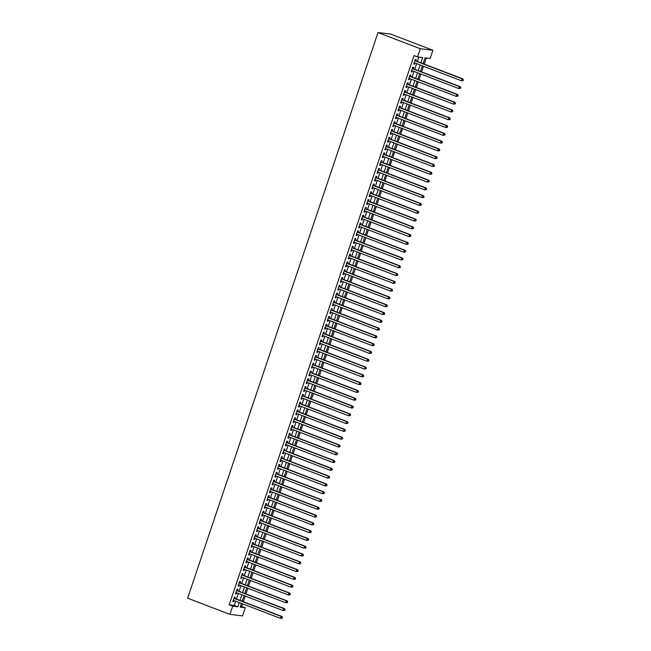 <?xml version="1.0" encoding="UTF-8"?>
<svg xmlns="http://www.w3.org/2000/svg" width="651" height="651" viewBox="0 0 651 651"><rect width="100%" height="100%" fill="white"/><g stroke="black" fill="none" stroke-linecap="round" stroke-linejoin="round"><path stroke-width="0.98" d="M240.488 606.211L245.289 607.708L242.538 615.895L229.958 614.389L187.643 598.179L378.003 32.55L390.584 34.055L432.891 50.257L430.14 58.444L425.038 57.833L423.077 63.668M241.765 606.358L242.611 603.851M243.328 601.703L245.232 596.056M245.956 593.915L247.852 588.268M248.576 586.12L250.472 580.48M251.196 578.332L253.093 572.685M253.817 570.536L255.721 564.897M256.437 562.749L258.341 557.101M259.065 554.961L260.961 549.314M261.686 547.165L263.582 541.518M264.306 539.378L266.202 533.73M266.926 531.582L268.83 525.943M269.547 523.795L271.451 518.147M272.175 515.999L274.071 510.36M274.795 508.211L276.691 502.564M277.416 500.424L279.32 494.776M280.036 492.628L281.94 486.981M282.656 484.84L284.56 479.193M285.284 477.045L287.181 471.405M287.905 469.257L289.801 463.61M290.525 461.461L292.429 455.822M293.145 453.674L295.049 448.026M295.774 445.886L297.67 440.239M298.394 438.09L300.29 432.443M301.014 430.303L302.91 424.655M303.635 422.507L305.539 416.868M306.255 414.72L308.159 409.072M308.883 406.924L310.779 401.285M311.503 399.136L313.4 393.489M314.124 391.349L316.02 385.701M316.744 383.553L318.648 377.905M319.364 375.765L321.269 370.118M321.993 367.97L323.889 362.33M324.613 360.182L326.509 354.535M327.233 352.386L329.137 346.747M329.854 344.599L331.758 338.951M332.474 336.811L334.378 331.164M335.102 329.015L336.998 323.368M337.723 321.228L339.619 315.58M340.343 313.432L342.247 307.793M342.963 305.644L344.867 299.997M345.591 297.849L347.488 292.209M348.212 290.061L350.108 284.414M350.832 282.274L352.728 276.626M353.452 274.478L355.356 268.83M356.073 266.69L357.977 261.043M358.701 258.895L360.597 253.255M361.321 251.107L363.217 245.46M363.942 243.311L365.838 237.672M366.562 235.524L368.466 229.876M369.182 227.736L371.086 222.089M371.811 219.94L373.707 214.293M374.431 212.153L376.327 206.505M377.051 204.357L378.955 198.718M379.671 196.569L381.576 190.922M382.292 188.774L384.196 183.134M384.92 180.986L386.816 175.339M387.54 173.199L389.436 167.551M390.161 165.403L392.065 159.755M392.781 157.615L394.685 151.968M395.409 149.82L397.305 144.18M398.03 142.032L399.926 136.385M400.65 134.236L402.546 128.597M403.27 126.449L405.174 120.801M405.89 118.661L407.795 113.014M408.519 110.865L410.415 105.218M411.139 103.078L413.035 97.43M413.759 95.282L415.655 89.643M416.38 87.494L418.284 81.847M419 79.699L420.904 74.059M421.628 71.911L423.524 66.264M424.249 64.123L426.315 57.98M234.791 598.432L235.255 597.073L234.401 596.967L232.83 601.646L233.676 601.744L234.075 600.58M237.42 590.644L237.875 589.277L237.021 589.179L235.45 593.85L236.305 593.956L236.695 592.792M240.04 582.857L240.496 581.489L239.649 581.384L238.071 586.063L238.925 586.16L239.316 584.997M242.66 575.061L243.116 573.702L242.27 573.596L240.699 578.275L241.545 578.373L241.936 577.209M245.281 567.273L245.744 565.906L244.89 565.809L243.319 570.479L244.166 570.585L244.556 569.413M247.901 559.478L248.365 558.119L247.51 558.013L245.94 562.692L246.786 562.789L247.185 561.626M250.529 551.69L250.985 550.323L250.139 550.225L248.56 554.896L249.414 555.002L249.805 553.838M253.149 543.894L253.605 542.535L252.759 542.429L251.18 547.109L252.035 547.206L252.425 546.043M255.77 536.107L256.225 534.74L255.379 534.642L253.809 539.313L254.655 539.419L255.046 538.255M258.39 528.319L258.854 526.952L257.999 526.846L256.429 531.525L257.275 531.623L257.666 530.459M261.01 520.523L261.474 519.164L260.62 519.059L259.049 523.738L259.895 523.835L260.294 522.672M263.639 512.736L264.094 511.369L263.248 511.271L261.669 515.942L262.524 516.048L262.914 514.876M266.259 504.94L266.715 503.581L265.868 503.475L264.29 508.154L265.144 508.252L265.535 507.088M268.879 497.152L269.335 495.785L268.489 495.688L266.918 500.359L267.764 500.464L268.155 499.301M271.5 489.357L271.963 487.998L271.109 487.892L269.538 492.571L270.385 492.669L270.783 491.505M274.12 481.569L274.584 480.202L273.729 480.104L272.159 484.775L273.013 484.881L273.404 483.717M276.748 473.782L277.204 472.414L276.358 472.309L274.779 476.988L275.633 477.085L276.024 475.922M279.369 465.986L279.824 464.627L278.978 464.521L277.407 469.2L278.254 469.298L278.644 468.134M281.989 458.198L282.444 456.831L281.598 456.733L280.028 461.404L280.874 461.51L281.265 460.338M284.609 450.402L285.073 449.044L284.218 448.938L282.648 453.617L283.494 453.714L283.893 452.551M287.237 442.615L287.693 441.248L286.839 441.15L285.268 445.821L286.123 445.927L286.513 444.763M289.858 434.819L290.313 433.46L289.467 433.354L287.888 438.033L288.743 438.131L289.134 436.967M292.478 427.032L292.934 425.664L292.087 425.567L290.517 430.238L291.363 430.344L291.754 429.18M295.098 419.244L295.562 417.877L294.708 417.771L293.137 422.45L293.983 422.548L294.374 421.384M297.719 411.448L298.182 410.089L297.328 409.984L295.757 414.663L296.604 414.76L297.002 413.597M300.347 403.661L300.803 402.294L299.956 402.196L298.378 406.867L299.232 406.973L299.623 405.801M302.967 395.865L303.423 394.506L302.577 394.4L300.998 399.079L301.852 399.177L302.243 398.013M305.588 388.077L306.043 386.71L305.197 386.613L303.626 391.284L304.473 391.389L304.863 390.226M308.208 380.282L308.672 378.923L307.817 378.817L306.247 383.496L307.093 383.594L307.484 382.43M310.828 372.494L311.292 371.127L310.437 371.029L308.867 375.7L309.713 375.806L310.112 374.642M313.457 364.706L313.912 363.339L313.066 363.234L311.487 367.913L312.342 368.01L312.732 366.847M316.077 356.911L316.532 355.552L315.686 355.446L314.108 360.117L314.962 360.223L315.353 359.059M318.697 349.123L319.153 347.756L318.306 347.658L316.736 352.329L317.582 352.435L317.973 351.263M321.317 341.327L321.781 339.968L320.927 339.863L319.356 344.542L320.202 344.639L320.601 343.476M323.938 333.54L324.401 332.173L323.547 332.075L321.976 336.746L322.831 336.852L323.221 335.688M326.566 325.744L327.022 324.385L326.175 324.279L324.597 328.958L325.451 329.056L325.842 327.892M329.186 317.957L329.642 316.589L328.796 316.492L327.225 321.163L328.071 321.269L328.462 320.105M331.807 310.169L332.262 308.802L331.416 308.696L329.845 313.375L330.692 313.473L331.082 312.309M334.427 302.373L334.891 301.014L334.036 300.908L332.466 305.579L333.312 305.685L333.711 304.522M337.055 294.586L337.511 293.219L336.657 293.121L335.086 297.792L335.94 297.898L336.331 296.726M339.676 286.79L340.131 285.431L339.285 285.325L337.706 290.004L338.561 290.102L338.951 288.938M342.296 279.002L342.751 277.635L341.905 277.538L340.335 282.209L341.181 282.314L341.572 281.151M344.916 271.207L345.38 269.848L344.525 269.742L342.955 274.421L343.801 274.519L344.192 273.355M347.536 263.419L348 262.052L347.146 261.954L345.575 266.625L346.422 266.731L346.82 265.567M350.165 255.631L350.62 254.264L349.774 254.159L348.195 258.838L349.05 258.935L349.441 257.772M352.785 247.836L353.241 246.477L352.394 246.371L350.816 251.042L351.67 251.148L352.061 249.984M355.405 240.048L355.861 238.681L355.015 238.583L353.444 243.254L354.29 243.36L354.681 242.188M358.026 232.252L358.489 230.893L357.635 230.788L356.064 235.467L356.911 235.564L357.301 234.401M360.646 224.465L361.11 223.098L360.255 223L358.685 227.671L359.531 227.777L359.93 226.605M363.274 216.669L363.73 215.31L362.884 215.204L361.305 219.883L362.159 219.981L362.55 218.817M365.895 208.881L366.35 207.514L365.504 207.417L363.925 212.088L364.78 212.193L365.17 211.03M368.515 201.086L368.971 199.727L368.124 199.621L366.554 204.3L367.4 204.398L367.791 203.234M371.135 193.298L371.599 191.939L370.745 191.833L369.174 196.504L370.02 196.61L370.419 195.446M373.755 185.511L374.219 184.143L373.365 184.046L371.794 188.717L372.649 188.823L373.039 187.651M376.384 177.715L376.839 176.356L375.993 176.25L374.415 180.929L375.269 181.027L375.66 179.863M379.004 169.927L379.46 168.56L378.613 168.463L377.043 173.133L377.889 173.239L378.28 172.067M381.624 162.132L382.08 160.773L381.234 160.667L379.663 165.346L380.51 165.444L380.9 164.28M384.245 154.344L384.708 152.977L383.854 152.879L382.283 157.55L383.13 157.656L383.529 156.492M386.873 146.548L387.329 145.189L386.474 145.083L384.904 149.763L385.758 149.86L386.149 148.697M389.493 138.761L389.949 137.402L389.103 137.296L387.524 141.967L388.378 142.073L388.769 140.909M392.114 130.973L392.569 129.606L391.723 129.508L390.152 134.179L390.999 134.285L391.389 133.113M394.734 123.177L395.198 121.818L394.343 121.713L392.773 126.392L393.619 126.489L394.01 125.326M397.354 115.39L397.818 114.023L396.964 113.925L395.393 118.596L396.239 118.702L396.638 117.53M399.983 107.594L400.438 106.235L399.592 106.129L398.013 110.808L398.868 110.906L399.258 109.742M402.603 99.806L403.059 98.439L402.212 98.342L400.634 103.013L401.488 103.118L401.879 101.955M405.223 92.011L405.679 90.652L404.832 90.546L403.262 95.225L404.108 95.323L404.499 94.159M407.843 84.223L408.307 82.864L407.453 82.758L405.882 87.429L406.729 87.535L407.119 86.371M410.464 76.436L410.927 75.068L410.073 74.971L408.502 79.642L409.349 79.748L409.748 78.576M413.092 68.64L413.548 67.281L412.701 67.175L411.123 71.854L411.977 71.952L412.368 70.788M420.88 62.83L422.662 57.548L417.56 56.938L414.036 55.587L229.185 604.852L234.287 605.463L235.719 601.215M236.435 599.066L238.339 593.419M239.063 591.271L240.96 585.631M241.684 583.483L243.58 577.836M244.304 575.696L246.208 570.048M246.924 567.9L248.828 562.252M249.545 560.112L251.449 554.465M252.173 552.317L254.069 546.677M254.793 544.529L256.689 538.882M257.414 536.733L259.318 531.094M260.034 528.946L261.938 523.298M262.662 521.158L264.558 515.511M265.282 513.362L267.179 507.715M267.903 505.575L269.799 499.927M270.523 497.779L272.427 492.14M273.143 489.991L275.048 484.344M275.772 482.196L277.668 476.556M278.392 474.408L280.288 468.761M281.012 466.621L282.908 460.973M283.633 458.825L285.537 453.177M286.253 451.037L288.157 445.39M288.881 443.241L290.777 437.594M291.502 435.454L293.398 429.806M294.122 427.658L296.026 422.019M296.742 419.871L298.646 414.223M299.362 412.075L301.267 406.436M301.991 404.287L303.887 398.64M304.611 396.5L306.507 390.852M307.231 388.704L309.135 383.057M309.852 380.916L311.756 375.269M312.48 373.121L314.376 367.481M315.1 365.333L316.996 359.686M317.721 357.537L319.617 351.898M320.341 349.75L322.245 344.102M322.961 341.962L324.865 336.315M325.59 334.166L327.486 328.519M328.21 326.379L330.106 320.731M330.83 318.583L332.726 312.944M333.45 310.796L335.355 305.148M336.071 303L337.975 297.361M338.699 295.212L340.595 289.565M341.319 287.425L343.215 281.777M343.94 279.629L345.844 273.981M346.56 271.841L348.464 266.194M349.18 264.046L351.084 258.406M351.809 256.258L353.705 250.611M354.429 248.462L356.325 242.823M357.049 240.675L358.953 235.027M359.669 232.887L361.574 227.24M362.298 225.091L364.194 219.444M364.918 217.304L366.814 211.656M367.538 209.508L369.434 203.869M370.159 201.72L372.063 196.073M372.779 193.925L374.683 188.285M375.407 186.137L377.303 180.49M378.028 178.35L379.924 172.702M380.648 170.554L382.544 164.906M383.268 162.766L385.172 157.119M385.888 154.971L387.793 149.331M388.517 147.183L390.413 141.536M391.137 139.387L393.033 133.748M393.757 131.6L395.662 125.952M396.378 123.812L398.282 118.165M398.998 116.016L400.902 110.369M401.626 108.229L403.522 102.581M404.247 100.433L406.143 94.794M406.867 92.645L408.771 86.998M409.487 84.85L411.391 79.21M412.116 77.062L414.012 71.415M414.736 69.275L416.632 63.627M417.356 61.479L418.837 57.085M415.712 60.852L416.168 59.485L415.322 59.387L413.743 64.058L414.597 64.164L414.988 62.992M229.958 614.389L232.708 606.203L237.81 606.813L239.242 602.557M229.185 604.852L232.708 606.203M417.56 56.938L420.318 48.752L378.003 32.55M241.431 603.404L240.186 607.098L245.289 607.708M422.353 65.816L420.456 71.464M419.732 73.604L417.828 79.251M417.112 81.399L415.208 87.047M414.484 89.187L412.588 94.834M411.863 96.983L409.967 102.622M409.243 104.77L407.339 110.418M406.623 112.566L404.719 118.205M403.994 120.354L402.098 126.001M401.374 128.141L399.478 133.789M398.754 135.937L396.858 141.584M396.133 143.725L394.229 149.372M393.513 151.52L391.609 157.16M390.885 159.308L388.989 164.955M388.265 167.104L386.368 172.743M385.644 174.891L383.748 180.539M383.024 182.679L381.12 188.326M380.404 190.474L378.5 196.122M377.775 198.262L375.879 203.909M375.155 206.058L373.259 211.697M372.535 213.845L370.639 219.493M369.914 221.641L368.01 227.28M367.294 229.429L365.39 235.076M364.666 237.216L362.77 242.864M362.046 245.012L360.149 250.659M359.425 252.8L357.521 258.447M356.805 260.595L354.901 266.235M354.177 268.383L352.281 274.03M351.556 276.179L349.66 281.818M348.936 283.966L347.04 289.614M346.316 291.754L344.412 297.401M343.695 299.55L341.791 305.197M341.067 307.337L339.171 312.985M338.447 315.133L336.551 320.772M335.826 322.92L333.93 328.568M333.206 330.716L331.302 336.355M330.586 338.504L328.682 344.151M327.958 346.291L326.061 351.939M325.337 354.087L323.441 359.734M322.717 361.875L320.821 367.522M320.097 369.67L318.193 375.31M317.476 377.458L315.572 383.105M314.848 385.254L312.952 390.893M312.228 393.041L310.332 398.689M309.607 400.829L307.703 406.476M306.987 408.625L305.083 414.272M304.359 416.412L302.463 422.06M301.738 424.208L299.842 429.847M299.118 431.995L297.222 437.643M296.498 439.791L294.594 445.43M293.878 447.579L291.974 453.226M291.249 455.366L289.353 461.014M288.629 463.162L286.733 468.81M286.009 470.95L284.113 476.597M283.388 478.745L281.484 484.385M280.768 486.533L278.864 492.18M278.14 494.329L276.244 499.968M275.519 502.116L273.623 507.764M272.899 509.904L270.995 515.551M270.279 517.7L268.375 523.347M267.659 525.487L265.754 531.135M265.03 533.283L263.134 538.93M262.41 541.071L260.514 546.718M259.79 548.866L257.886 554.506M257.169 556.654L255.265 562.301M254.541 564.45L252.645 570.089M251.921 572.237L250.025 577.885M249.3 580.025L247.404 585.672M246.68 587.82L244.776 593.468M244.06 595.608L242.156 601.255M432.891 50.257L420.318 48.752M239.967 600.417L241.863 594.77M242.587 592.622L244.483 586.982M245.207 584.834L247.111 579.187M247.828 577.038L249.732 571.399M250.456 569.251L252.352 563.603M253.076 561.463L254.972 555.816M255.697 553.667L257.593 548.02M258.317 545.88L260.221 540.232M260.937 538.084L262.841 532.445M263.565 530.296L265.462 524.649M266.186 522.501L268.082 516.861M268.806 514.713L270.702 509.066M271.426 506.926L273.33 501.278M274.047 499.13L275.951 493.482M276.675 491.342L278.571 485.695M279.295 483.547L281.191 477.907M281.916 475.759L283.82 470.112M284.536 467.963L286.44 462.324M287.164 460.176L289.06 454.528M289.785 452.388L291.681 446.741M292.405 444.592L294.301 438.945M295.025 436.805L296.929 431.157M297.645 429.009L299.55 423.37M300.274 421.221L302.17 415.574M302.894 413.426L304.79 407.786M305.514 405.638L307.41 399.991M308.135 397.851L310.039 392.203M310.755 390.055L312.659 384.407M313.383 382.267L315.279 376.62M316.004 374.471L317.9 368.832M318.624 366.684L320.52 361.036M321.244 358.888L323.148 353.249M323.864 351.101L325.769 345.453M326.493 343.313L328.389 337.666M329.113 335.517L331.009 329.87M331.733 327.73L333.637 322.082M334.354 319.934L336.258 314.295M336.982 312.146L338.878 306.499M339.602 304.351L341.498 298.711M342.223 296.563L344.119 290.916M344.843 288.775L346.747 283.128M347.463 280.98L349.367 275.332M350.092 273.192L351.988 267.545M352.712 265.396L354.608 259.757M355.332 257.609L357.228 251.961M357.952 249.813L359.857 244.174M360.573 242.026L362.477 236.378M363.201 234.238L365.097 228.591M365.821 226.442L367.717 220.795M368.442 218.655L370.338 213.007M371.062 210.859L372.966 205.22M373.682 203.071L375.586 197.424M376.311 195.276L378.207 189.636M378.931 187.488L380.827 181.841M381.551 179.7L383.455 174.053M384.171 171.905L386.076 166.257M386.8 164.117L388.696 158.47M389.42 156.321L391.316 150.682M392.04 148.534L393.936 142.886M394.661 140.738L396.565 135.099M397.281 132.95L399.185 127.303M399.909 125.163L401.805 119.515M402.53 117.367L404.426 111.72M405.15 109.58L407.046 103.932M407.77 101.784L409.674 96.145M410.39 93.996L412.295 88.349M413.019 86.201L414.915 80.561M415.639 78.413L417.535 72.766M418.259 70.625L420.155 64.978M234.287 605.463L237.81 606.813M413.816 63.863L414.597 64.164M411.188 71.651L411.977 71.952M408.568 79.446L409.349 79.748M405.947 87.234L406.729 87.535M403.327 95.03L404.108 95.323M400.707 102.817L401.488 103.118M398.078 110.605L398.868 110.906M395.458 118.401L396.239 118.702M392.838 126.188L393.619 126.489M390.218 133.984L390.999 134.285M387.597 141.772L388.378 142.073M384.969 149.567L385.758 149.86M382.349 157.355L383.13 157.656M379.728 165.142L380.51 165.444M377.108 172.938L377.889 173.239M374.488 180.726L375.269 181.027M371.859 188.521L372.649 188.823M369.239 196.309L370.02 196.61M366.619 204.105L367.4 204.398M363.999 211.892L364.78 212.193M361.37 219.68L362.159 219.981M358.75 227.476L359.531 227.777M356.13 235.263L356.911 235.564M353.509 243.059L354.29 243.36M350.889 250.847L351.67 251.148M348.261 258.642L349.05 258.935M345.64 266.43L346.422 266.731M343.02 274.217L343.801 274.519M340.4 282.013L341.181 282.314M337.779 289.801L338.561 290.102M335.151 297.597L335.94 297.898M332.531 305.384L333.312 305.685M329.911 313.18L330.692 313.473M327.29 320.967L328.071 321.269M324.662 328.755L325.451 329.056M322.042 336.551L322.831 336.852M319.421 344.338L320.202 344.639M316.801 352.134L317.582 352.435M314.181 359.922L314.962 360.223M311.552 367.717L312.342 368.01M308.932 375.505L309.713 375.806M306.312 383.293L307.093 383.594M303.691 391.088L304.473 391.389M301.071 398.876L301.852 399.177M298.443 406.672L299.232 406.973M295.823 414.459L296.604 414.76M293.202 422.255L293.983 422.548M290.582 430.042L291.363 430.344M287.962 437.83L288.743 438.131M285.333 445.626L286.123 445.927M282.713 453.413L283.494 453.714M280.093 461.209L280.874 461.51M277.472 468.997L278.254 469.298M274.844 476.792L275.633 477.085M272.224 484.58L273.013 484.881M269.604 492.368L270.385 492.669M266.983 500.163L267.764 500.464M264.363 507.951L265.144 508.252M261.735 515.747L262.524 516.048M259.114 523.534L259.895 523.835M256.494 531.33L257.275 531.623M253.874 539.118L254.655 539.419M251.253 546.905L252.035 547.206M248.625 554.701L249.414 555.002M246.005 562.488L246.786 562.789M243.384 570.284L244.166 570.585M240.764 578.072L241.545 578.373M238.144 585.867L238.925 586.16M235.516 593.655L236.305 593.956M232.895 601.443L233.676 601.744M463.089 80.602L463.357 79.821L463.089 80.602L461.38 80.765L414.207 62.699M462.755 80.561L461.38 80.765L462.039 78.82L462.885 78.917L415.151 60.633A0.822 0.749 -83.2 0 1 414.939 60.51M414.858 60.746L462.039 78.82L463.016 79.78M463.357 79.821L462.885 78.917M460.469 88.39L460.729 87.616L460.469 88.39L458.76 88.552L411.587 70.487M460.127 88.349L458.76 88.552L459.419 86.607L460.265 86.705L412.522 68.428A0.822 0.749 -83.2 0 1 412.319 68.306M412.238 68.542L459.419 86.607L460.395 87.576M460.729 87.616L460.265 86.705M457.848 96.185L458.109 95.404L457.848 96.185L456.139 96.348L408.958 78.275M457.507 96.145L456.139 96.348L456.79 94.395L457.645 94.501L409.902 76.216A0.822 0.749 -83.2 0 1 409.699 76.094M409.617 76.33L456.79 94.395L457.767 95.363M458.109 95.404L457.645 94.501M455.228 103.973L455.488 103.192L455.228 103.973L453.519 104.136L406.338 86.07M454.886 103.932L453.519 104.136L454.17 102.191L455.025 102.288L407.282 84.012A0.822 0.749 -83.2 0 1 407.078 83.881M406.997 84.125L454.17 102.191L455.147 103.151M455.488 103.192L455.025 102.288M452.6 111.769L452.868 110.987L452.6 111.769L450.899 111.931L403.718 93.858M452.266 111.728L450.899 111.931L451.55 109.978L452.404 110.084L404.662 91.799A0.822 0.749 -83.2 0 1 404.45 91.677M404.377 91.913L451.55 109.978L452.526 110.947M452.868 110.987L452.404 110.084M449.979 119.556L450.24 118.775L449.979 119.556L448.27 119.719L401.097 101.654M449.638 119.515L448.27 119.719L448.93 117.774L449.776 117.872L402.033 99.587A0.822 0.749 -83.2 0 1 401.83 99.465M401.748 99.701L448.93 117.774L449.906 118.734M450.24 118.775L449.776 117.872M447.359 127.352L447.619 126.571L447.359 127.352L445.65 127.506L398.477 109.441M447.017 127.311L445.65 127.506L446.309 125.562L447.156 125.667L399.413 107.382A0.822 0.749 -83.2 0 1 399.209 107.26M399.128 107.496L446.309 125.562L447.278 126.53M447.619 126.571L447.156 125.667M444.739 135.139L444.999 134.358L444.739 135.139L443.03 135.302L395.849 117.237M444.397 135.099L443.03 135.302L443.681 133.357L444.535 133.455L396.793 115.17A0.822 0.749 -83.2 0 1 396.589 115.048M396.508 115.284L443.681 133.357L444.657 134.318M444.999 134.358L444.535 133.455M442.119 142.927L442.379 142.154L442.119 142.927L440.41 143.09L393.228 125.025M441.777 142.886L440.41 143.09L441.061 141.145L441.915 141.243L394.172 122.966A0.822 0.749 -83.2 0 1 393.969 122.844M393.888 123.08L441.061 141.145L442.037 142.113M442.379 142.154L441.915 141.243M439.49 150.723L439.759 149.942L439.49 150.723L437.781 150.886L390.608 132.812M439.156 150.682L437.781 150.886L438.44 148.933L439.287 149.038L391.552 130.753A0.822 0.749 -83.2 0 1 391.341 130.631M391.267 130.867L438.44 148.933L439.417 149.901M439.759 149.942L439.287 149.038M436.87 158.51L437.13 157.737L436.87 158.51L435.161 158.673L387.988 140.608M436.528 158.47L435.161 158.673L435.82 156.728L436.666 156.826L388.924 138.549A0.822 0.749 -83.2 0 1 388.72 138.419M388.639 138.663L435.82 156.728L436.797 157.688M437.13 157.737L436.666 156.826M434.25 166.306L434.51 165.525L434.25 166.306L432.541 166.469L385.368 148.395M433.908 166.265L432.541 166.469L433.2 164.516L434.046 164.622L386.303 146.337A0.822 0.749 -83.2 0 1 386.1 146.215M386.019 146.451L433.2 164.516L434.168 165.484M434.51 165.525L434.046 164.622M431.629 174.094L431.89 173.312L431.629 174.094L429.92 174.256L382.739 156.191M431.287 174.053L429.92 174.256L430.571 172.312L431.426 172.409L383.683 154.124A0.822 0.749 -83.2 0 1 383.48 154.002M383.398 154.238L430.571 172.312L431.548 173.272M431.89 173.312L431.426 172.409M429.009 181.889L429.269 181.108L429.009 181.889L427.3 182.044L380.119 163.979M428.667 181.849L427.3 182.044L427.951 180.099L428.806 180.205L381.063 161.92A0.822 0.749 -83.2 0 1 380.851 161.798M380.778 162.034L427.951 180.099L428.928 181.068M429.269 181.108L428.806 180.205M426.381 189.677L426.649 188.896L426.381 189.677L424.672 189.84L377.499 171.774M426.047 189.636L424.672 189.84L425.331 187.895L426.177 187.993L378.443 169.708A0.822 0.749 -83.2 0 1 378.231 169.585M378.15 169.821L425.331 187.895L426.307 188.855M426.649 188.896L426.177 187.993M423.76 197.465L424.021 196.692L423.76 197.465L422.051 197.627L374.878 179.562M423.419 197.424L422.051 197.627L422.711 195.682L423.557 195.78L375.814 177.503A0.822 0.749 -83.2 0 1 375.611 177.381M375.529 177.617L422.711 195.682L423.687 196.651M424.021 196.692L423.557 195.78M421.14 205.26L421.4 204.479L421.14 205.26L419.431 205.423L372.25 187.35M420.798 205.22L419.431 205.423L420.09 203.47L420.937 203.576L373.194 185.291A0.822 0.749 -83.2 0 1 372.99 185.169M372.909 185.405L420.09 203.47L421.059 204.438M421.4 204.479L420.937 203.576M418.52 213.048L418.78 212.275L418.52 213.048L416.811 213.211L369.63 195.145M418.178 213.007L416.811 213.211L417.462 211.266L418.316 211.363L370.574 193.087A0.822 0.749 -83.2 0 1 370.37 192.956M370.289 193.201L417.462 211.266L418.438 212.234M418.78 212.275L418.316 211.363M415.891 220.844L416.16 220.062L415.891 220.844L414.191 221.006L367.009 202.933M415.558 220.803L414.191 221.006L414.842 219.053L415.696 219.159L367.953 200.874A0.822 0.749 -83.2 0 1 367.742 200.752M367.669 200.988L414.842 219.053L415.818 220.022M416.16 220.062L415.696 219.159M413.271 228.631L413.54 227.85L413.271 228.631L411.562 228.794L364.389 210.729M412.937 228.591L411.562 228.794L412.221 226.849L413.068 226.947L365.333 208.662A0.822 0.749 -83.2 0 1 365.121 208.54M365.04 208.776L412.221 226.849L413.198 227.809M413.54 227.85L413.068 226.947M410.651 236.427L410.911 235.646L410.651 236.427L408.942 236.582L361.769 218.516M410.309 236.386L408.942 236.582L409.601 234.637L410.447 234.742L362.705 216.457A0.822 0.749 -83.2 0 1 362.501 216.335M362.42 216.571L409.601 234.637L410.578 235.605M410.911 235.646L410.447 234.742M408.031 244.215L408.291 243.433L408.031 244.215L406.322 244.377L359.14 226.312M407.689 244.174L406.322 244.377L406.973 242.432L407.827 242.53L360.084 224.245A0.822 0.749 -83.2 0 1 359.881 224.123M359.8 224.359L406.973 242.432L407.949 243.393M408.291 243.433L407.827 242.53M405.41 252.002L405.671 251.229L405.41 252.002L403.701 252.165L356.52 234.1M405.068 251.961L403.701 252.165L404.352 250.22L405.207 250.318L357.464 232.041A0.822 0.749 -83.2 0 1 357.261 231.919M357.179 232.155L404.352 250.22L405.329 251.188M405.671 251.229L405.207 250.318M402.782 259.798L403.05 259.017L402.782 259.798L401.081 259.961L353.9 241.895M402.448 259.757L401.081 259.961L401.732 258.008L402.587 258.113L354.844 239.828A0.822 0.749 -83.2 0 1 354.632 239.706M354.559 239.942L401.732 258.008L402.709 258.976M403.05 259.017L402.587 258.113M400.162 267.585L400.422 266.812L400.162 267.585L398.453 267.748L351.28 249.683M399.82 267.545L398.453 267.748L399.112 265.803L399.958 265.901L352.215 247.624A0.822 0.749 -83.2 0 1 352.012 247.494M351.931 247.738L399.112 265.803L400.088 266.772M400.422 266.812L399.958 265.901M397.541 275.381L397.802 274.6L397.541 275.381L395.832 275.544L348.659 257.47M397.2 275.34L395.832 275.544L396.492 273.591L397.338 273.697L349.595 255.412A0.822 0.749 -83.2 0 1 349.392 255.29M349.31 255.526L396.492 273.591L397.46 274.559M397.802 274.6L397.338 273.697M394.921 283.169L395.181 282.388L394.921 283.169L393.212 283.331L346.031 265.266M394.579 283.128L393.212 283.331L393.863 281.387L394.718 281.484L346.975 263.199A0.822 0.749 -83.2 0 1 346.771 263.077M346.69 263.313L393.863 281.387L394.84 282.347M395.181 282.388L394.718 281.484M392.301 290.964L392.561 290.183L392.301 290.964L390.592 291.119L343.411 273.054M391.959 290.924L390.592 291.119L391.243 289.174L392.097 289.28L344.355 270.995A0.822 0.749 -83.2 0 1 344.151 270.873M344.07 271.109L391.243 289.174L392.219 290.143M392.561 290.183L392.097 289.28M389.672 298.752L389.941 297.971L389.672 298.752L387.963 298.915L340.79 280.85M389.339 298.711L387.963 298.915L388.623 296.97L389.469 297.068L341.734 278.783A0.822 0.749 -83.2 0 1 341.523 278.661M341.45 278.897L388.623 296.97L389.599 297.93M389.941 297.971L389.469 297.068M387.052 306.54L387.312 305.767L387.052 306.54L385.343 306.702L338.17 288.637M386.71 306.499L385.343 306.702L386.002 304.758L386.849 304.855L339.106 286.578A0.822 0.749 -83.2 0 1 338.902 286.456M338.821 286.692L386.002 304.758L386.979 305.726M387.312 305.767L386.849 304.855M384.432 314.335L384.692 313.554L384.432 314.335L382.723 314.498L335.55 296.433M384.09 314.295L382.723 314.498L383.382 312.545L384.228 312.651L336.486 294.366A0.822 0.749 -83.2 0 1 336.282 294.244M336.201 294.48L383.382 312.545L384.35 313.513M384.692 313.554L384.228 312.651M381.811 322.123L382.072 321.35L381.811 322.123L380.103 322.286L332.921 304.22M381.47 322.082L380.103 322.286L380.754 320.341L381.608 320.438L333.865 302.162A0.822 0.749 -83.2 0 1 333.662 302.031M333.581 302.276L380.754 320.341L381.73 321.309M382.072 321.35L381.608 320.438M379.191 329.919L379.452 329.137L379.191 329.919L377.482 330.081L330.301 312.008M378.849 329.878L377.482 330.081L378.133 328.128L378.988 328.234L331.245 309.949A0.822 0.749 -83.2 0 1 331.034 309.827M330.96 310.063L378.133 328.128L379.11 329.097M379.452 329.137L378.988 328.234M376.563 337.706L376.831 336.925L376.563 337.706L374.854 337.869L327.681 319.804M376.229 337.666L374.854 337.869L375.513 335.924L376.359 336.022L328.625 317.737A0.822 0.749 -83.2 0 1 328.413 317.615M328.332 317.851L375.513 335.924L376.49 336.884M376.831 336.925L376.359 336.022M373.943 345.502L374.203 344.721L373.943 345.502L372.234 345.657L325.061 327.591M373.601 345.461L372.234 345.657L372.893 343.712L373.739 343.818L325.996 325.533A0.822 0.749 -83.2 0 1 325.793 325.41M325.712 325.646L372.893 343.712L373.869 344.68M374.203 344.721L373.739 343.818M371.322 353.29L371.583 352.508L371.322 353.29L369.613 353.452L322.432 335.387M370.98 353.249L369.613 353.452L370.273 351.507L371.119 351.605L323.376 333.32A0.822 0.749 -83.2 0 1 323.173 333.198M323.091 333.434L370.273 351.507L371.241 352.468M371.583 352.508L371.119 351.605M368.702 361.077L368.962 360.304L368.702 361.077L366.993 361.24L319.812 343.175M368.36 361.036L366.993 361.24L367.644 359.295L368.499 359.393L320.756 341.116A0.822 0.749 -83.2 0 1 320.552 340.994M320.471 341.23L367.644 359.295L368.621 360.263M368.962 360.304L368.499 359.393M366.074 368.873L366.342 368.092L366.074 368.873L364.373 369.036L317.192 350.97M365.74 368.832L364.373 369.036L365.024 367.083L365.878 367.188L318.136 348.903A0.822 0.749 -83.2 0 1 317.924 348.781M317.851 349.017L365.024 367.083L366 368.051M366.342 368.092L365.878 367.188M363.453 376.66L363.722 375.887L363.453 376.66L361.744 376.823L314.571 358.758M363.12 376.62L361.744 376.823L362.404 374.878L363.25 374.976L315.515 356.699A0.822 0.749 -83.2 0 1 315.304 356.569M315.222 356.813L362.404 374.878L363.38 375.847M363.722 375.887L363.25 374.976M360.833 384.456L361.093 383.675L360.833 384.456L359.124 384.619L311.951 366.546M360.491 384.415L359.124 384.619L359.783 382.666L360.63 382.772L312.887 364.487A0.822 0.749 -83.2 0 1 312.683 364.365M312.602 364.601L359.783 382.666L360.76 383.634M361.093 383.675L360.63 382.772M358.213 392.244L358.473 391.463L358.213 392.244L356.504 392.407L309.323 374.341M357.871 392.203L356.504 392.407L357.155 390.462L358.009 390.559L310.267 372.274A0.822 0.749 -83.2 0 1 310.063 372.152M309.982 372.388L357.155 390.462L358.131 391.422M358.473 391.463L358.009 390.559M355.592 400.04L355.853 399.258L355.592 400.04L353.884 400.194L306.702 382.129M355.251 399.999L353.884 400.194L354.535 398.249L355.389 398.355L307.646 380.07A0.822 0.749 -83.2 0 1 307.443 379.948M307.362 380.184L354.535 398.249L355.511 399.218M355.853 399.258L355.389 398.355M352.964 407.827L353.233 407.046L352.964 407.827L351.263 407.99L304.082 389.925M352.63 407.786L351.263 407.99L351.914 406.045L352.769 406.143L305.026 387.858A0.822 0.749 -83.2 0 1 304.814 387.736M304.741 387.972L351.914 406.045L352.891 407.005M353.233 407.046L352.769 406.143M350.344 415.615L350.604 414.842L350.344 415.615L348.635 415.777L301.462 397.712M350.002 415.574L348.635 415.777L349.294 413.833L350.14 413.93L302.398 395.653A0.822 0.749 -83.2 0 1 302.194 395.531M302.113 395.767L349.294 413.833L350.271 414.801M350.604 414.842L350.14 413.93M347.724 423.41L347.984 422.629L347.724 423.41L346.015 423.573L298.842 405.508M347.382 423.37L346.015 423.573L346.674 421.62L347.52 421.726L299.777 403.441A0.822 0.749 -83.2 0 1 299.574 403.319M299.493 403.555L346.674 421.62L347.642 422.589M347.984 422.629L347.52 421.726M345.103 431.198L345.364 430.425L345.103 431.198L343.394 431.361L296.213 413.295M344.761 431.157L343.394 431.361L344.045 429.416L344.9 429.514L297.157 411.237A0.822 0.749 -83.2 0 1 296.954 411.115M296.872 411.351L344.045 429.416L345.022 430.384M345.364 430.425L344.9 429.514M342.483 438.994L342.743 438.213L342.483 438.994L340.774 439.156L293.593 421.083M342.141 438.953L340.774 439.156L341.425 437.203L342.28 437.309L294.537 419.024A0.822 0.749 -83.2 0 1 294.333 418.902M294.252 419.138L341.425 437.203L342.402 438.172M342.743 438.213L342.28 437.309M339.855 446.781L340.123 446L339.855 446.781L338.146 446.944L290.973 428.879M339.521 446.741L338.146 446.944L338.805 444.999L339.651 445.097L291.917 426.812A0.822 0.749 -83.2 0 1 291.705 426.69M291.632 426.926L338.805 444.999L339.781 445.959M340.123 446L339.651 445.097M337.234 454.577L337.495 453.796L337.234 454.577L335.525 454.732L288.352 436.666M336.892 454.536L335.525 454.732L336.185 452.787L337.031 452.893L289.288 434.608A0.822 0.749 -83.2 0 1 289.085 434.486M289.003 434.722L336.185 452.787L337.161 453.755M337.495 453.796L337.031 452.893M334.614 462.365L334.874 461.583L334.614 462.365L332.905 462.527L285.732 444.462M334.272 462.324L332.905 462.527L333.564 460.582L334.411 460.68L286.668 442.395A0.822 0.749 -83.2 0 1 286.464 442.273M286.383 442.509L333.564 460.582L334.533 461.543M334.874 461.583L334.411 460.68M331.994 470.152L332.254 469.379L331.994 470.152L330.285 470.315L283.104 452.25M331.652 470.112L330.285 470.315L330.936 468.37L331.79 468.468L284.048 450.191A0.822 0.749 -83.2 0 1 283.844 450.069M283.763 450.305L330.936 468.37L331.912 469.338M332.254 469.379L331.79 468.468M329.373 477.948L329.634 477.167L329.373 477.948L327.665 478.111L280.483 460.045M329.032 477.907L327.665 478.111L328.316 476.158L329.17 476.263L281.427 457.978A0.822 0.749 -83.2 0 1 281.216 457.856M281.142 458.092L328.316 476.158L329.292 477.126M329.634 477.167L329.17 476.263M326.745 485.736L327.014 484.962L326.745 485.736L325.036 485.898L277.863 467.833M326.411 485.695L325.036 485.898L325.695 483.953L326.542 484.051L278.807 465.774A0.822 0.749 -83.2 0 1 278.595 465.652M278.514 465.888L325.695 483.953L326.672 484.922M327.014 484.962L326.542 484.051M324.125 493.531L324.385 492.75L324.125 493.531L322.416 493.694L275.243 475.621M323.783 493.491L322.416 493.694L323.075 491.741L323.921 491.847L276.179 473.562A0.822 0.749 -83.2 0 1 275.975 473.44M275.894 473.676L323.075 491.741L324.052 492.709M324.385 492.75L323.921 491.847M321.504 501.319L321.765 500.538L321.504 501.319L319.796 501.482L272.614 483.416M321.163 501.278L319.796 501.482L320.455 499.537L321.301 499.634L273.558 481.349A0.822 0.749 -83.2 0 1 273.355 481.227M273.274 481.463L320.455 499.537L321.423 500.497M321.765 500.538L321.301 499.634M318.884 509.115L319.145 508.333L318.884 509.115L317.175 509.269L269.994 491.204M318.542 509.074L317.175 509.269L317.826 507.324L318.681 507.43L270.938 489.145A0.822 0.749 -83.2 0 1 270.735 489.023M270.653 489.259L317.826 507.324L318.803 508.293M319.145 508.333L318.681 507.43M316.256 516.902L316.524 516.121L316.256 516.902L314.555 517.065L267.374 499M315.922 516.861L314.555 517.065L315.206 515.12L316.06 515.218L268.318 496.933A0.822 0.749 -83.2 0 1 268.106 496.811M268.033 497.047L315.206 515.12L316.183 516.08M316.524 516.121L316.06 515.218M313.636 524.69L313.904 523.917L313.636 524.69L311.927 524.852L264.754 506.787M313.302 524.649L311.927 524.852L312.586 522.908L313.432 523.005L265.698 504.728A0.822 0.749 -83.2 0 1 265.486 504.606M265.405 504.842L312.586 522.908L313.562 523.876M313.904 523.917L313.432 523.005M311.015 532.485L311.276 531.704L311.015 532.485L309.306 532.648L262.133 514.583M310.673 532.445L309.306 532.648L309.966 530.695L310.812 530.801L263.069 512.516A0.822 0.749 -83.2 0 1 262.866 512.394M262.784 512.63L309.966 530.695L310.942 531.664M311.276 531.704L310.812 530.801M308.395 540.273L308.655 539.5L308.395 540.273L306.686 540.436L259.505 522.371M308.053 540.232L306.686 540.436L307.337 538.491L308.192 538.589L260.449 520.312A0.822 0.749 -83.2 0 1 260.245 520.19M260.164 520.426L307.337 538.491L308.314 539.459M308.655 539.5L308.192 538.589M305.775 548.069L306.035 547.288L305.775 548.069L304.066 548.232L256.885 530.158M305.433 548.028L304.066 548.232L304.717 546.279L305.571 546.384L257.829 528.099A0.822 0.749 -83.2 0 1 257.625 527.977M257.544 528.213L304.717 546.279L305.693 547.247M306.035 547.288L305.571 546.384M303.146 555.856L303.415 555.075L303.146 555.856L301.446 556.019L254.264 537.954M302.813 555.816L301.446 556.019L302.097 554.074L302.951 554.172L255.208 535.887A0.822 0.749 -83.2 0 1 254.997 535.765M254.923 536.001L302.097 554.074L303.073 555.034M303.415 555.075L302.951 554.172M300.526 563.652L300.786 562.871L300.526 563.652L298.817 563.807L251.644 545.741M300.184 563.611L298.817 563.807L299.476 561.862L300.323 561.968L252.58 543.683A0.822 0.749 -83.2 0 1 252.376 543.561M252.295 543.797L299.476 561.862L300.453 562.83M300.786 562.871L300.323 561.968M297.906 571.44L298.166 570.658L297.906 571.44L296.197 571.602L249.024 553.537M297.564 571.399L296.197 571.602L296.856 569.658L297.702 569.755L249.96 551.47A0.822 0.749 -83.2 0 1 249.756 551.348M249.675 551.584L296.856 569.658L297.824 570.618M298.166 570.658L297.702 569.755M295.285 579.227L295.546 578.454L295.285 579.227L293.577 579.39L246.395 561.325M294.944 579.187L293.577 579.39L294.228 577.445L295.082 577.543L247.339 559.266A0.822 0.749 -83.2 0 1 247.136 559.144M247.055 559.38L294.228 577.445L295.204 578.413M295.546 578.454L295.082 577.543M292.665 587.023L292.926 586.242L292.665 587.023L290.956 587.186L243.775 569.12M292.323 586.982L290.956 587.186L291.607 585.233L292.462 585.339L244.719 567.054A0.822 0.749 -83.2 0 1 244.516 566.931M244.434 567.167L291.607 585.233L292.584 586.201M292.926 586.242L292.462 585.339M290.037 594.811L290.305 594.038L290.037 594.811L288.328 594.973L241.155 576.908M289.703 594.77L288.328 594.973L288.987 593.028L289.833 593.126L242.099 574.849A0.822 0.749 -83.2 0 1 241.887 574.727M241.814 574.963L288.987 593.028L289.964 593.997M290.305 594.038L289.833 593.126M287.416 602.606L287.677 601.825L287.416 602.606L285.708 602.769L238.535 584.696M287.075 602.566L285.708 602.769L286.367 600.816L287.213 600.922L239.47 582.637A0.822 0.749 -83.2 0 1 239.267 582.515M239.186 582.751L286.367 600.816L287.343 601.784M287.677 601.825L287.213 600.922M284.796 610.394L285.057 609.613L284.796 610.394L283.087 610.557L235.914 592.491M284.454 610.353L283.087 610.557L283.746 608.612L284.593 608.709L236.85 590.424A0.822 0.749 -83.2 0 1 236.647 590.302M236.565 590.538L283.746 608.612L284.715 609.572M285.057 609.613L284.593 608.709M282.176 618.19L282.436 617.408L282.176 618.19L280.467 618.344L233.286 600.279M281.834 618.149L280.467 618.344L281.118 616.399L281.973 616.505L234.23 598.22A0.822 0.749 -83.2 0 1 234.026 598.098M233.945 598.334L281.118 616.399L282.095 617.368M282.436 617.408L281.973 616.505"/></g></svg>
